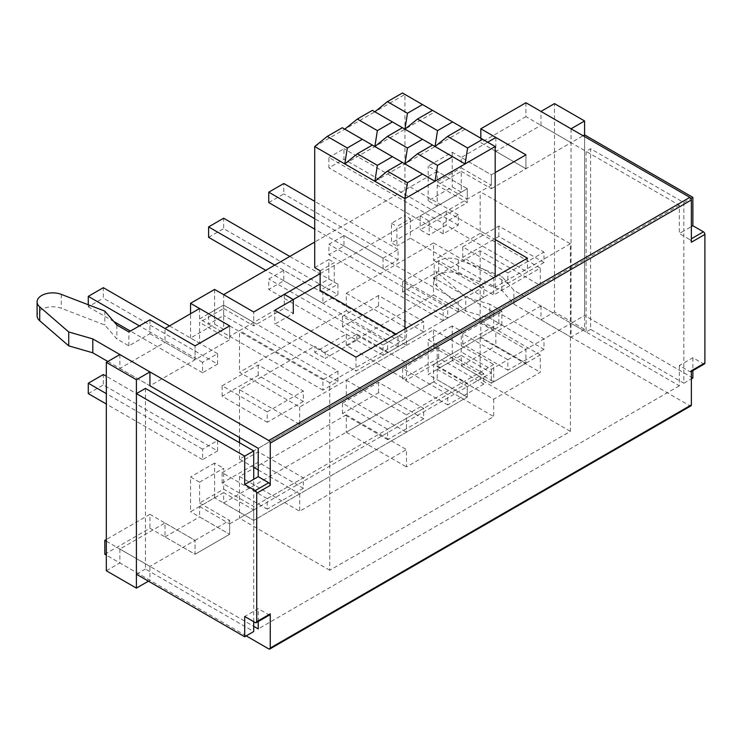 <?xml version="1.0" encoding="UTF-8"?>
<svg xmlns="http://www.w3.org/2000/svg" width="742" height="742" viewBox="0 0 742 742"><rect width="100%" height="100%" fill="white"/><g stroke="black" fill="none" stroke-linecap="round" stroke-linejoin="round"><path stroke-width="0.56" stroke-dasharray="3.71 2.78" d="M223.639 329.365L199.57 343.258L199.57 322.418L223.639 308.524L223.639 329.365L214.614 324.161L190.546 338.046L199.57 343.258M199.57 482.189L223.639 468.295L223.639 489.136L199.57 503.03L199.57 482.189L190.546 476.976L190.546 511.711L214.614 497.817L253.718 520.392L467.274 397.1L428.171 374.524L452.24 360.631L491.343 383.206L525.93 363.237L480.816 337.183L501.87 325.024L489.831 318.077L465.772 311.139L436.76 286.004L436.76 272.11A15.563 8.987 180 0 1 434.144 267.092A15.563 8.987 180 0 1 442.39 259.199A15.563 8.987 180 0 1 458.343 259.654L501.87 276.404L513.9 290.298L571.052 323.289L584.585 315.48L584.585 134.868L584.585 329.365L554.506 312.002L554.506 103.611M214.614 497.817L214.614 463.082L223.639 468.295M214.614 463.082L190.546 476.976M437.196 345.002L461.264 331.108L461.264 351.949L437.196 365.834L437.196 345.002L428.171 339.79L428.171 374.524M452.24 360.631L452.24 325.896L461.264 331.108M452.24 325.896L428.171 339.79M461.264 192.178L437.196 206.072L437.196 185.231L461.264 171.337L461.264 192.178L452.24 186.965L428.171 200.859L437.196 206.072M458.343 259.654L458.343 273.548A15.563 8.987 -0 0 0 442.39 273.093A15.563 8.987 -0 0 0 434.144 280.986A15.563 8.987 -0 0 0 436.76 286.004M458.343 273.548L501.87 290.298L513.9 304.192L689.856 405.781A2.124 1.224 -120 0 0 690.923 405.883M246.196 635.875L106.329 555.127M104.826 554.255L149.94 528.211L195.063 554.255L229.649 534.286L190.546 511.711M501.87 290.298L501.87 276.404M149.94 319.811L149.94 333.705L128.885 345.865L116.856 338.918L104.826 325.024L61.298 308.273A15.563 8.987 -0 0 0 45.345 307.819A15.563 8.987 -0 0 0 37.1 315.712M461.264 171.337L491.343 188.7L491.343 174.806L491.343 185.231L467.274 199.125L467.274 188.7L437.196 171.337L437.196 181.753L461.264 167.859L461.264 157.443L491.343 174.806L495.183 172.589L491.343 174.806L452.24 152.231L428.171 166.125L467.274 188.7L420.167 215.903L429.191 221.107L446.22 211.275L495.183 239.545M116.856 325.024L116.856 338.918M128.885 345.865L128.885 331.971M104.826 311.13L104.826 325.024M489.831 318.077L489.831 304.192L465.772 297.245L436.76 272.11M465.772 311.139L465.772 297.245M513.9 304.192L513.9 290.298M501.87 325.024L501.87 311.139L489.831 304.192M253.718 621.685L253.718 479.286M145.432 388.409L145.432 569.021L253.718 631.535M691.368 371.473L690.923 371.723A2.124 1.224 -120 0 1 689.856 371.621L679.329 365.546L683.846 362.94L683.846 383.206L590.604 329.365L590.604 148.762L683.846 202.594L683.846 230.957L691.368 226.616M704.464 363.914A2.124 1.224 60 0 1 703.397 363.803L692.87 357.727L683.846 362.94L683.846 230.957L679.329 233.563L689.856 239.638L691.368 238.766M590.604 329.365L586.087 331.971L586.087 151.368L590.604 148.762M525.93 102.739L525.93 116.633L679.329 205.2L679.329 233.563M691.368 242.244A2.124 1.224 -120 0 0 689.856 239.638M683.846 202.594L690.923 198.504M269.819 614.849A2.124 1.224 60 0 1 268.752 614.747L258.225 608.663L244.693 616.481M258.225 621.536L258.225 608.663M106.329 541.233L253.718 626.322M107.831 361.493L149.94 385.803L229.649 339.79L199.57 322.418M571.052 128.793L571.052 337.183L540.974 319.821L540.974 305.927L586.087 331.971L571.052 323.289L491.343 369.312L461.264 351.949M683.846 383.206L691.368 378.865M692.87 357.727L692.87 370.601M692.87 377.993L584.585 315.48M495.851 137.474L495.851 151.368L540.974 125.315L571.052 142.687L583.082 135.74M491.343 188.7L571.052 142.687L586.087 151.368M690.923 371.723A2.124 1.224 -120 0 0 691.368 370.75M679.329 365.546L679.329 385.812L586.087 331.971M145.432 569.021L136.407 574.225M461.264 355.418L491.343 372.781L491.343 383.206L461.264 365.834L461.264 355.418L437.196 369.312L437.196 379.728L467.274 397.1L253.718 520.392L223.639 503.03L223.639 492.605L253.718 509.977L253.718 520.392L253.718 506.498L223.639 489.136M223.639 492.605L199.57 506.498L199.57 516.924L229.649 534.286L229.649 520.392L195.063 540.361L149.94 514.317L149.94 528.211M199.57 503.03L229.649 520.392M199.57 506.498L229.649 523.871L229.649 534.286L195.063 554.255L195.063 540.361L195.063 554.255L164.984 536.893L164.984 522.999L119.861 549.052L149.94 566.415L195.063 540.361L164.984 522.999M437.196 369.312L467.274 386.675L467.274 397.1L467.274 383.206L253.718 506.498M437.196 365.834L467.274 383.206M480.816 337.183L480.816 323.289L525.93 349.343L525.93 363.237L525.93 349.343L495.851 331.971L495.851 345.865L525.93 363.237L491.343 383.206L491.343 369.312M501.87 311.139L480.816 323.289M149.94 514.317L106.329 539.499M355.984 357.152L355.984 371.046L527.432 272.054L446.22 225.169L429.191 235.001L420.167 229.797L467.274 202.594L437.196 185.231M527.432 258.17L527.432 272.054M446.22 211.275L446.22 225.169M429.191 221.107L429.191 235.001M420.167 215.903L420.167 229.797M320.127 273.659L467.274 188.7L467.274 202.594M428.171 200.859L428.171 166.125M452.24 152.231L452.24 186.965M495.851 151.368L525.93 168.731L525.93 154.837L525.93 168.731L480.816 142.687L480.816 138.235M149.94 333.705L195.063 359.759L195.063 345.865L195.063 359.759L164.984 342.387L164.984 328.502M199.57 308.524L199.57 318.949L229.649 336.312L229.649 325.896L229.649 339.79M190.546 338.046L190.546 313.736M214.614 289.426L214.614 324.161M199.57 318.949L223.639 305.055L253.718 322.418L253.718 312.002L253.718 325.896L284.279 308.245L293.303 313.458L274.772 324.152L355.984 371.046M223.639 308.524L253.718 325.896M284.279 294.351L284.279 308.245M274.772 310.267L274.772 324.152M525.93 116.633L480.816 142.687M679.329 205.2L258.225 448.326M679.329 385.812L258.225 628.928M119.861 354.546L119.861 368.44L164.984 342.387M119.861 368.44L149.94 385.803M337.935 371.056L322.9 379.737L322.9 390.153L337.935 381.462L337.935 371.056L223.639 305.064L223.639 294.63M253.718 322.418L229.649 336.312M467.274 386.675L491.343 372.781M229.649 523.871L253.718 509.977M461.264 167.859L491.343 185.231M437.196 181.753L467.274 199.125M119.861 549.052L119.861 562.937L149.94 580.309L149.94 566.415M540.974 125.315L540.974 111.421M540.974 305.927L495.851 331.971M487.67 142.195L461.264 157.443M437.196 171.337L314.71 242.05M540.974 319.821L554.506 312.002M584.585 329.365L571.052 337.183M149.94 580.309L148.437 581.172M106.329 570.756L119.861 562.937M164.984 536.893L199.57 516.924M461.264 365.834L495.851 345.865M223.639 503.03L437.196 379.728M383.058 258.17L383.058 268.576L398.092 259.895L398.092 249.488L383.058 258.17L314.71 218.714M398.092 336.33L383.058 345.011L383.058 355.418L398.092 346.737L398.092 336.33L283.796 270.338L268.752 279.02L268.752 289.426L283.796 280.745L283.796 270.338M443.215 223.435L443.215 233.841L458.25 225.16L458.25 214.753L443.215 223.435L328.91 157.443L328.91 167.85L343.954 159.168L343.954 148.762L328.91 157.443M458.25 301.595L443.215 310.277L443.215 320.683L458.25 312.002L458.25 301.595L343.954 235.604L328.91 244.285L328.91 254.692L343.954 246.01L343.954 235.604M337.935 294.62L337.935 284.214L322.9 292.895L322.9 303.311L337.935 294.62L223.639 228.629L223.639 218.222M217.619 450.932L217.619 440.525L202.585 449.207L202.585 459.613L217.619 450.932L103.324 384.94L103.324 374.534M217.619 364.09L217.619 353.665L202.585 362.346L202.585 372.772L217.619 364.09L103.324 298.099L103.324 287.673M303.348 488.264L267.25 509.105L267.25 498.689L303.348 477.848L303.348 488.264L258.225 462.22L222.136 483.061L267.25 509.105M222.136 483.061L222.136 472.635L267.25 498.689M222.136 472.635L258.225 451.795L303.348 477.848M258.225 451.795L258.225 462.22M543.979 262.51L507.88 283.351L507.88 272.926L543.979 252.085L543.979 262.51L498.856 236.457L462.767 257.298L507.88 283.351M462.767 257.298L462.767 246.882L507.88 272.926M462.767 246.882L498.856 226.041L543.979 252.085M498.856 226.041L498.856 236.457M543.979 349.343L507.88 370.175L507.88 359.759L543.979 338.918L543.979 349.343L498.856 323.289L462.767 344.13L507.88 370.175M462.767 344.13L462.767 333.705L507.88 359.759M462.767 333.705L498.856 312.874L543.979 338.918M498.856 312.874L498.856 323.289M483.821 297.236L447.723 318.077L447.723 307.661L483.821 286.82L483.821 297.236L438.698 271.192L402.609 292.033L447.723 318.077M402.609 292.033L402.609 281.608L447.723 307.661M402.609 281.608L438.698 260.776L483.821 286.82M438.698 260.776L438.698 271.192M483.821 384.068L447.723 404.909L447.723 394.494L483.821 373.653L483.821 384.068L438.698 358.024L402.609 378.865L447.723 404.909M402.609 378.865L402.609 368.44L447.723 394.494M402.609 368.44L438.698 347.599L483.821 373.653M438.698 347.599L438.698 358.024M423.663 418.803L387.565 439.644L387.565 429.219L423.663 408.388L423.663 418.803L378.541 392.75L342.452 413.591L387.565 439.644M342.452 413.591L342.452 403.175L387.565 429.219M342.452 403.175L378.541 382.334L423.663 408.388M378.541 382.334L378.541 392.75M387.565 342.396L423.663 321.555L423.663 331.971L387.565 352.812L387.565 342.396L342.452 316.342L378.541 295.502L423.663 321.555M378.541 295.502L378.541 305.927L423.663 331.971M378.541 305.927L342.452 326.758L387.565 352.812M342.452 326.758L342.452 316.342M303.348 401.431L267.25 422.272L267.25 411.856L303.348 391.015L303.348 401.431L258.225 375.387L222.136 396.228L267.25 422.272M222.136 396.228L222.136 385.803L267.25 411.856M222.136 385.803L258.225 364.971L303.348 391.015M258.225 364.971L258.225 375.387M217.619 353.665L169.501 325.886M202.585 362.346L139.422 325.886M88.279 304.767L88.279 306.78L103.324 298.099M202.585 372.772L130.397 331.099M113.832 321.527L88.279 306.78M217.619 440.525L106.329 376.268M202.585 449.207L106.329 393.631M202.585 459.613L106.329 404.038M88.279 393.622L103.324 384.94M337.935 284.214L289.807 256.426M322.9 292.895L274.772 265.117M322.9 303.311L265.757 270.32M208.595 237.319L223.639 228.629M223.639 305.064L208.595 313.755L208.595 324.161L223.639 315.48L223.639 305.064M322.9 379.737L208.595 313.755M322.9 390.153L208.595 324.161M337.935 381.462L223.639 315.48M443.215 310.277L328.91 244.285M443.215 320.683L328.91 254.692M458.25 312.002L343.954 246.01M443.215 233.841L328.91 167.85M458.25 225.16L343.954 159.168M458.25 214.753L343.954 148.762M383.058 345.011L268.752 279.02M383.058 355.418L268.752 289.426M398.092 346.737L283.796 280.745M383.058 268.576L314.71 229.12M268.752 202.585L283.796 193.903L283.796 183.497M398.092 259.895L283.796 193.903M398.092 249.488L314.71 201.342M344.789 163.908L435.025 111.81L402.442 92.991M374.868 181.271L435.025 146.536L374.868 111.81L404.947 94.438L404.947 215.56L391.498 223.323L391.498 242.875L396.914 246.001L396.914 226.449L410.363 218.686L404.947 215.56M372.363 145.089L374.868 146.536L372.363 145.089M465.104 163.908L432.521 145.089L435.025 146.536L465.104 129.173L435.025 111.81M402.442 162.461L404.947 163.908L402.442 162.461M314.71 146.536L374.868 111.81L372.363 110.354M435.025 181.271L342.285 127.726M480.148 233.368L433.532 260.284L433.532 242.912L346.291 293.285L346.291 310.657L239.518 372.298L299.675 407.033L406.449 345.382L406.449 328.02L493.69 277.647L493.69 295.019L540.306 268.103L480.148 233.368L480.148 191.696L391.498 242.875M293.303 299.564L239.518 330.617L239.518 372.298M314.71 267.658L328.845 259.496L328.845 279.038L320.127 284.075M495.183 146.536L465.104 129.173M320.127 270.784L334.262 262.622L334.262 282.164L320.127 290.326M328.845 259.496L334.262 262.622M328.845 279.038L334.262 282.164M391.498 223.323L396.914 226.449M410.363 218.686L410.363 238.228L396.914 246.001M404.947 328.882L404.947 339.298L395.922 334.095M495.183 276.785L495.183 287.2L410.363 238.228M346.291 334.095L356.819 340.179L325.237 358.405L325.237 352.329L314.71 346.245L314.71 352.329L346.291 334.095L346.291 345.382L406.449 380.117L406.449 362.755L299.675 424.396L239.518 389.661L314.71 346.245M314.71 352.329L325.237 358.405M356.819 340.179L356.819 334.095L325.237 352.329M356.819 334.095L406.449 362.755M493.69 399.215L493.69 416.577L406.449 466.95L406.449 449.578L299.675 511.229L239.518 476.494L346.291 414.852L346.291 432.215L433.532 381.842L433.532 364.48L493.69 399.215L540.306 372.298L540.306 354.936L480.148 320.201L433.532 347.117L433.532 329.745L346.291 380.117L346.291 397.48L239.518 459.131L253.718 467.33M433.532 381.842L493.69 416.577M346.291 432.215L406.449 466.95M346.291 414.852L406.449 449.578M258.225 469.927L299.675 493.857L406.449 432.215L406.449 414.852L493.69 364.48L493.69 381.842L540.306 354.936M346.291 397.48L406.449 432.215M346.291 380.117L406.449 414.852M433.532 329.745L493.69 364.48M433.532 347.117L493.69 381.842M433.532 364.48L480.148 337.564L540.306 372.298M299.675 493.857L299.675 511.229M346.291 345.382L433.532 295.019L433.532 277.647L493.69 312.382L493.69 329.745L406.449 380.117M433.532 295.019L493.69 329.745M346.291 310.657L406.449 345.382M346.291 293.285L406.449 328.02M433.532 242.912L493.69 277.647M433.532 260.284L493.69 295.019M433.532 277.647L480.148 250.74L540.306 285.466L493.69 312.382M299.675 407.033L299.675 424.396M540.306 285.466L540.306 268.103M480.148 320.201L480.148 250.74M239.518 389.661L239.518 437.52M239.518 442.733L239.518 459.131M239.518 476.494L239.518 518.176L480.148 379.245L480.148 337.564M404.947 339.298L329.754 382.714L329.754 570.273L570.385 431.343L570.385 243.793L480.148 191.696M570.385 431.343L480.148 379.245M570.385 243.793L495.183 287.2M329.754 570.273L239.518 518.176M329.754 382.714L239.518 330.617M268.752 648.898L689.856 405.781M61.298 294.379L61.298 308.273M689.856 371.621L703.397 363.803M268.752 614.747L255.22 622.557M434.144 281.023L434.144 267.129"/><path stroke-width="1.11" d="M148.437 581.172L136.407 588.118L136.407 379.728L149.94 371.909L149.94 385.803L258.225 448.326L258.225 476.679L253.718 479.286L253.718 450.932L244.693 456.135L244.693 484.498L255.22 490.573A2.124 1.224 60 0 1 256.723 493.18L256.723 621.685A2.124 1.224 60 0 1 256.287 622.659L269.819 614.849A2.124 1.224 60 0 0 270.255 613.875L270.255 648.035A2.124 1.224 60 0 1 269.819 649.009A2.124 1.224 60 0 1 268.752 648.898L246.196 635.875M106.329 555.127L104.826 554.255L104.826 540.361L106.329 541.233M37.1 315.712A15.563 8.987 -0 0 0 39.716 320.739L68.728 345.865L92.796 352.812L107.831 361.493M39.716 320.739L39.716 306.845A15.563 8.987 180 0 1 37.1 301.827A15.563 8.987 180 0 1 45.345 293.925A15.563 8.987 180 0 1 61.298 294.379L104.826 311.13L116.856 325.024L128.885 331.971L149.94 319.811L195.063 345.865L229.649 325.896L195.063 345.865L164.984 328.502L199.57 308.524L229.649 325.896L190.546 303.32L214.614 289.426L253.718 312.002L320.127 273.659M39.716 306.845L68.728 331.971L92.796 338.918L268.752 440.507A2.124 1.224 60 0 1 270.255 443.113L270.255 485.361L256.723 493.18M691.368 226.616L692.87 225.744L703.397 231.819A2.124 1.224 60 0 1 704.9 234.426L691.368 242.244L691.368 199.988A2.124 1.224 -120 0 0 689.856 197.381L525.93 102.739L480.816 128.793L525.93 154.837L495.183 172.589L525.93 154.837L495.851 137.474L487.67 142.195M495.183 239.545L527.432 258.17L355.984 357.152L274.772 310.267L293.303 299.564L284.279 294.351L253.718 312.002L223.639 294.63L314.71 242.05M68.728 331.971L68.728 345.865M92.796 338.918L92.796 352.812M253.718 450.932L145.432 388.409L136.407 393.622L244.693 456.135M256.287 622.659A2.124 1.224 60 0 1 255.22 622.557L244.693 616.481L244.693 636.747L253.718 631.535L253.718 621.685M253.718 479.286L244.693 484.498M690.923 198.504L692.87 197.381L692.87 225.744M269.819 649.009L690.923 405.883A2.124 1.224 -120 0 0 691.368 404.909L691.368 370.75L704.9 362.94A2.124 1.224 60 0 1 704.464 363.914L690.923 371.723M253.718 626.322L258.225 628.928L258.225 621.536M704.9 234.426L704.9 362.94M258.225 476.679L268.752 482.764A2.124 1.224 60 0 1 270.255 485.361M691.368 378.865L692.87 377.993L692.87 370.601M583.082 135.74L584.585 134.868L692.87 197.381M244.693 636.747L136.407 574.225L136.407 393.622M106.329 539.499L104.826 540.361M480.816 138.235L480.816 128.793M190.546 313.736L190.546 303.32M320.127 284.075L293.303 299.564L293.303 313.458M149.94 371.909L119.861 354.546L106.329 362.365L106.329 570.756L136.407 588.118M540.974 111.421L571.052 128.793L584.585 120.974L554.506 103.611L540.974 111.421M169.501 325.886L103.324 287.673L88.279 296.364L88.279 304.767M139.422 325.886L88.279 296.364M130.397 331.099L113.832 321.527M106.329 376.268L103.324 374.534L88.279 383.215L88.279 393.622L106.329 404.038M106.329 393.631L88.279 383.215M289.807 256.426L223.639 218.222L208.595 226.904L208.595 237.319L265.757 270.32M274.772 265.117L208.595 226.904M314.71 218.714L268.752 192.178L268.752 202.585L314.71 229.12M314.71 201.342L283.796 183.497L268.752 192.178M584.585 120.974L584.585 134.868M106.329 362.365L136.407 379.728M417.486 119.045L404.947 129.173L407.46 113.257L422.495 104.566L432.521 110.363L417.486 119.045L437.539 130.62L452.574 121.938L462.6 127.726L447.565 136.407L435.025 146.536L437.539 130.62M387.407 136.407L374.868 146.536L377.381 130.62L392.416 121.938L402.442 127.726L387.407 136.407L407.46 147.983L422.495 139.301L432.521 145.089L417.486 153.77L404.947 163.908L407.46 147.983M404.947 328.882L404.947 198.633L407.46 182.718L422.495 174.036L435.025 181.271L437.539 165.355L452.574 156.664L465.104 163.908L404.947 198.633L374.868 181.271L377.381 165.355L392.416 156.664L402.442 162.461L387.407 171.142L374.868 181.271L344.789 163.908L347.302 147.983L362.337 139.301L372.363 145.089L357.329 153.77L344.789 163.908L314.71 146.536L314.71 267.658L320.127 270.784L320.127 290.326L395.922 334.095M422.495 104.566L402.442 92.991L387.407 101.673L374.868 111.81M392.416 121.938L372.363 110.354L357.329 119.045L344.789 129.173M362.337 139.301L342.285 127.726L327.25 136.407L314.71 146.536M465.104 163.908L467.618 147.983L482.652 139.301L495.183 146.536L465.104 163.908M407.46 182.718L387.407 171.142M347.302 147.983L327.25 136.407M422.495 174.036L402.442 162.461M437.539 165.355L417.486 153.77M377.381 130.62L357.329 119.045M452.574 156.664L432.521 145.089M467.618 147.983L447.565 136.407M407.46 113.257L387.407 101.673M482.652 139.301L462.6 127.726M495.183 146.536L495.183 276.785M253.718 467.33L258.225 469.927M239.518 437.52L239.518 442.733M452.574 121.938L432.521 110.354M422.495 139.301L402.442 127.726M392.416 156.664L372.363 145.089M377.381 165.355L357.329 153.77M689.856 197.381L268.752 440.507M691.368 404.909L270.255 648.035M270.255 443.113L691.368 199.988M270.255 613.875L256.723 621.685M691.368 238.766L703.397 231.819M268.752 482.764L255.22 490.573M37.1 315.749L37.1 301.855"/></g></svg>
